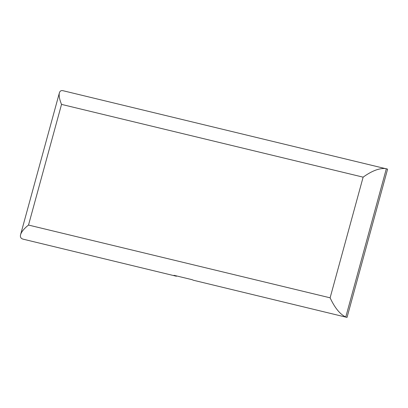 <?xml version="1.0" encoding="UTF-8"?>
<svg xmlns="http://www.w3.org/2000/svg" width="408" height="408" viewBox="0 0 408 408"><rect width="100%" height="100%" fill="white"/><g stroke="black" fill="none" stroke-linecap="round" stroke-linejoin="round"><path stroke-width="0.61" d="M22.858 239.098L176.434 276.252L22.858 239.098C20.777 238.389 20.023 236.91 20.594 234.661C21.497 231.734 24.138 228.531 28.519 225.058L61.532 104.392C59.471 99.373 58.757 95.528 59.39 92.856C59.93 91.01 61.139 90.296 63.016 90.714L387.6 169.136L347.04 317.409L193.458 280.26A14.321 9.206 -76.4 0 1 192.244 279.715L173.966 275.303A14.321 9.206 103.6 0 0 175.18 275.849M193.458 280.26L347.04 317.409M176.434 276.252L176.526 275.925M28.519 225.058L330.118 297.82C334.825 307.918 340.048 314.313 345.785 317.006L386.345 168.734M330.118 297.82L363.13 177.154C372.04 170.743 379.639 167.897 385.917 168.616M363.13 177.154L61.532 104.392M20.594 234.661L59.39 92.856"/></g></svg>
